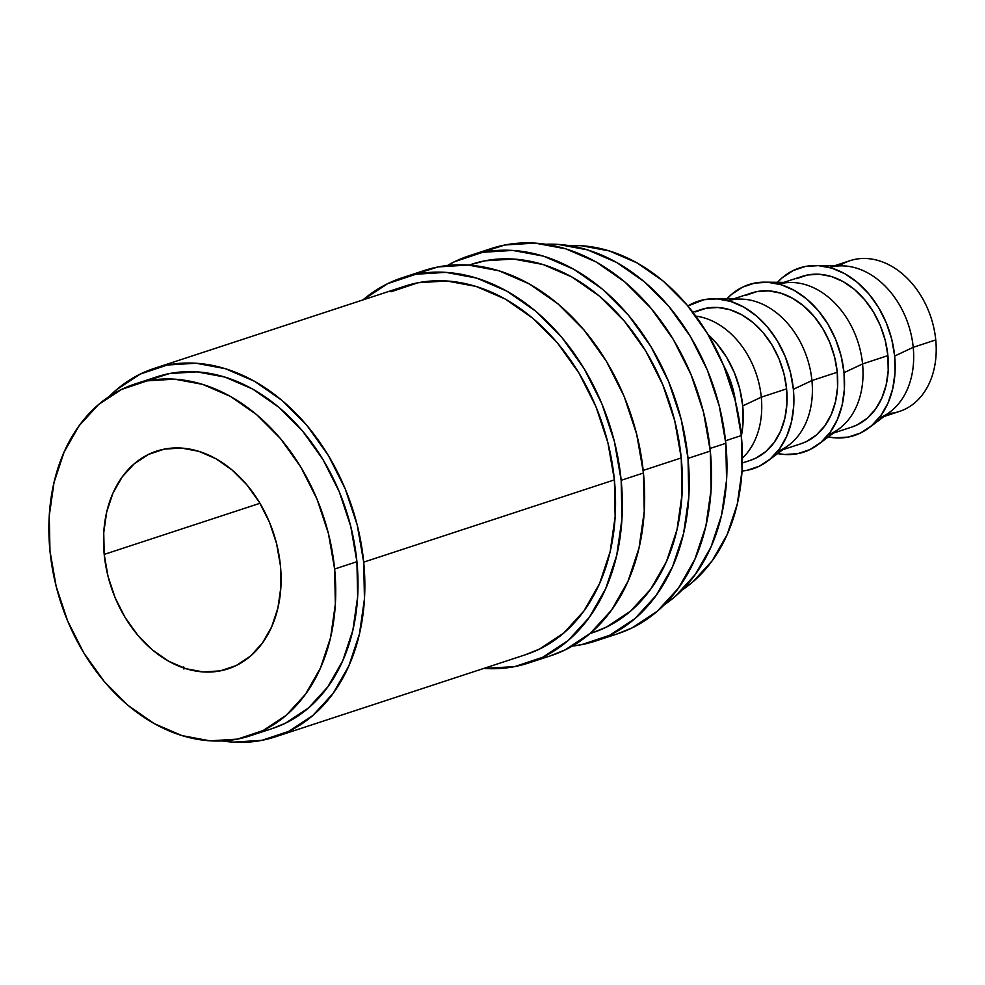 <?xml version="1.0" encoding="UTF-8"?>
<svg xmlns="http://www.w3.org/2000/svg" width="985" height="985" viewBox="0 0 985 985"><rect width="100%" height="100%" fill="white"/><g stroke="black" fill="none" stroke-linecap="round" stroke-linejoin="round"><path stroke-width="1.48" d="M884.001 416.507L899.49 411.422A79.329 59.223 -108.2 0 0 935.75 339.923A79.329 59.223 71.8 0 1 887.879 413.589M362.886 299.945A202.725 151.358 71.8 0 1 402.077 277.807A202.725 151.358 71.8 0 1 621.166 480.298A202.725 151.358 71.8 0 1 528.489 663.028A202.725 151.358 71.8 0 1 483.795 668.421L514.736 666.611L542.883 657.192L568.037 640.595L589.239 617.46L605.689 588.673L616.733 555.343L621.966 518.75L621.166 480.298L643.451 472.997L621.166 480.298L614.381 441.477L601.872 403.752L584.105 368.599L561.782 337.35L535.741 311.223L506.992 291.215L476.654 278.09L445.86 272.352L415.83 274.236L387.684 283.643L362.529 300.24M528.489 663.028L550.775 655.727A202.725 151.358 -108.2 0 0 643.451 472.997A202.725 151.358 -108.2 0 0 424.363 270.493L402.077 277.807M688.022 458.37A202.725 151.358 71.8 0 1 595.346 641.1A202.725 151.358 71.8 0 1 572.297 646.086L581.593 644.67L609.727 635.251L634.894 618.654L656.096 595.519L672.533 566.744L683.59 533.414L688.811 496.822L688.022 458.37L710.308 451.056L688.022 458.37L681.238 419.536L668.716 381.823L650.962 346.658L628.627 315.422L602.598 289.282L573.849 269.274L543.498 256.149L512.717 250.412L482.675 252.295L454.541 261.714L447.412 265.507A202.725 151.358 71.8 0 1 468.934 255.866A202.725 151.358 71.8 0 1 688.022 458.37M595.346 641.1L617.62 633.786A202.725 151.358 -108.2 0 0 710.308 451.056A202.725 151.358 -108.2 0 0 491.207 248.552L468.934 255.866M104.201 554.407A114.58 85.547 71.8 0 1 156.578 451.13A114.58 85.547 71.8 0 1 280.417 565.587L276.576 543.634L269.508 522.321L259.461 502.448L246.841 484.792L232.128 470.017L215.887 458.702L198.724 451.29L181.326 448.052L164.347 449.111L148.44 454.43L134.231 463.812L122.239 476.888L112.943 493.153L106.7 511.991L103.745 532.676L104.201 554.407L108.03 576.36L115.097 597.673L125.144 617.546L137.765 635.202L152.478 649.977L168.73 661.28L185.882 668.704L203.279 671.942L220.258 670.884L236.166 665.564L250.387 656.182L262.367 643.106L271.663 626.842L277.905 608.004L280.86 587.319L280.417 565.587A114.58 85.547 71.8 0 1 228.027 668.864A114.58 85.547 71.8 0 1 104.201 554.407L259.978 503.286L104.201 554.407M868.967 427.847A88.145 65.81 71.8 0 1 828.262 436.958L835.329 437.869L848.393 437.057L860.631 432.957L871.565 425.742L880.787 415.695L887.941 403.173L892.742 388.681L895.008 372.773L894.663 356.053A88.145 65.81 71.8 0 0 815.703 265.544A88.145 65.81 71.8 0 0 777.51 282.301L782.213 277.77L793.159 270.555L805.385 266.455L818.449 265.642L831.832 268.129L845.032 273.842L857.529 282.547L868.844 293.899L878.558 307.492L886.278 322.772L891.721 339.172L894.663 356.053L913.218 347.311L894.663 356.053A88.145 65.81 71.8 0 1 868.967 427.847L890.071 411.927A79.329 59.223 -108.2 0 0 913.218 347.311L935.75 339.923L913.218 347.311A79.329 59.223 71.8 0 1 878.94 418.108M833.359 433.117L851.619 427.133A79.329 59.223 -108.2 0 0 887.891 355.622L862.564 363.933A79.329 59.223 71.8 0 1 828.299 434.73M844.022 372.675A88.145 65.81 71.8 0 1 818.313 444.457A88.145 65.81 71.8 0 1 777.621 453.58L784.688 454.491L797.751 453.679L809.978 449.579L820.924 442.363L830.146 432.304L837.287 419.795L842.089 405.303L844.367 389.395L844.022 372.675L862.564 363.933L844.022 372.675L841.067 355.794L835.637 339.394L827.905 324.102L818.203 310.521L806.875 299.157L794.378 290.464L781.191 284.751L767.808 282.264L754.744 283.077L742.505 287.177L731.572 294.392L726.868 298.923A88.145 65.81 71.8 0 1 765.049 282.153A88.145 65.81 71.8 0 1 844.022 372.675M818.313 444.457L839.429 428.549A79.329 59.223 -108.2 0 0 862.564 363.933A79.329 59.223 -108.2 0 0 791.497 282.473L765.049 282.153M782.718 449.739L800.977 443.742A79.329 59.223 -108.2 0 0 837.25 372.244L811.923 380.555A79.329 59.223 71.8 0 1 777.645 451.352M793.381 389.297A88.145 65.81 71.8 0 1 767.672 461.079A88.145 65.81 71.8 0 1 742.025 471.015L747.11 470.301L759.337 466.2L770.27 458.985L779.492 448.926L786.646 436.417L791.447 421.925L793.725 406.017L793.381 389.297L811.923 380.555L793.381 389.297L790.426 372.416L784.983 356.016L777.263 340.724L767.561 327.143L756.234 315.779L743.737 307.086L730.538 301.373L717.154 298.886L704.103 299.699L687.862 305.978A88.145 65.81 71.8 0 1 714.408 298.775A88.145 65.81 71.8 0 1 793.381 389.297M767.672 461.079L788.788 445.158A79.329 59.223 -108.2 0 0 811.923 380.555A79.329 59.223 -108.2 0 0 740.855 299.095L714.408 298.775M761.282 397.177A79.329 59.223 71.8 0 1 742.419 458.148A79.329 59.223 -108.2 0 0 761.282 397.177L742.727 405.918A88.145 65.81 71.8 0 1 741.36 435.986L743.072 422.627L742.727 405.918L761.282 397.177A79.329 59.223 -108.2 0 0 695.804 316.099A79.329 59.223 71.8 0 1 761.282 397.177L786.596 388.866L761.282 397.177M742.358 462.987L750.336 460.364A79.329 59.223 -108.2 0 0 786.596 388.866A79.329 59.223 -108.2 0 0 700.864 309.622L692.898 312.245M682.088 590.04A185.094 138.195 -108.2 0 0 741.323 435.567L725.551 440.751L741.323 435.567A185.094 138.195 -108.2 0 0 569.059 245.597M334.629 569.022A185.094 138.195 71.8 0 1 250.018 735.857A185.094 138.195 71.8 0 1 49.976 550.972L49.25 515.857L54.027 482.453L64.111 452.017L79.12 425.742L98.488 404.613L121.45 389.469L147.147 380.863L174.579 379.151L202.676 384.384L230.392 396.376L256.629 414.648L280.405 438.51L300.794 467.025L317.01 499.124L328.436 533.562L334.629 569.022L335.356 604.125L330.591 637.541L320.494 667.965L305.485 694.253L286.118 715.381L263.155 730.525L237.459 739.119L210.039 740.843L181.929 735.598L154.214 723.618L127.976 705.346L104.201 681.485L83.811 652.957L67.596 620.858L56.17 586.42L49.976 550.972A185.094 138.195 71.8 0 1 134.6 384.125A185.094 138.195 71.8 0 1 334.629 569.022L356.915 561.709L334.629 569.022M250.018 735.857L272.303 728.555A185.094 138.195 -108.2 0 0 356.915 561.709A185.094 138.195 -108.2 0 0 156.874 376.824L134.6 384.125M725.81 443.312L710.037 448.483L725.81 443.312A193.91 144.783 -108.2 0 0 545.887 244.268L558.126 244.403L587.577 249.882L616.598 262.441L644.091 281.587L669 306.581L690.362 336.464L707.353 370.089L719.321 406.165L725.81 443.312A193.91 144.783 -108.2 0 1 664.21 604.839L674.984 596.639L695.275 574.501L710.998 546.971L721.574 515.093L726.573 480.089L725.81 443.312M589.966 633.577L592.588 632.727A193.91 144.783 -108.2 0 0 681.238 457.939L643.193 470.424L681.238 457.939A193.91 144.783 -108.2 0 0 471.68 264.239L469.057 265.1M154.128 368.439A193.91 144.783 71.8 0 0 109.212 396.487L116.304 389.9L140.362 374.029L167.278 365.029L196.015 363.231L225.454 368.71L254.487 381.269L281.981 400.415L306.889 425.409L328.251 455.292L345.242 488.917L357.21 524.993L363.699 562.139A193.91 144.783 71.8 0 1 275.049 736.928A193.91 144.783 71.8 0 1 222.253 740.942L233.162 742.136L261.899 740.338L288.814 731.338L312.873 715.467L333.164 693.329L348.887 665.798L359.451 633.921L364.45 598.917L363.699 562.139L614.394 479.88L363.699 562.139A193.91 144.783 71.8 0 0 154.128 368.439L404.823 286.179A193.91 144.783 -108.2 0 1 614.394 479.88L607.905 442.733L595.937 406.657L578.946 373.032L557.584 343.137L532.676 318.143L505.182 299.009L476.149 286.45L446.71 280.959L417.972 282.757L391.057 291.769M275.049 736.928L525.744 654.656A193.91 144.783 -108.2 0 0 614.394 479.88L615.145 516.657L610.146 551.649L599.582 583.539L583.859 611.069L563.568 633.195L539.509 649.066L525.079 654.877M271.675 728.752L285.441 723.212L308.403 708.067L327.771 686.939L342.78 660.664L352.864 630.228L357.641 596.812L356.915 561.709L350.722 526.261L339.296 491.823L323.08 459.712L302.69 431.196L278.915 407.334L252.677 389.063L224.962 377.083L196.852 371.837L169.432 373.561L145.94 381.109M682.076 590.052L692.8 581.926L712.167 560.797L727.176 534.523L737.272 504.086L742.037 470.682L741.323 435.567L735.118 400.119L723.692 365.681L707.476 333.583L687.087 305.054L663.324 281.193L637.073 262.921L609.358 250.941L581.261 245.696L569.047 245.597M735.5 401.646A79.329 59.223 -108.2 0 0 723.716 365.718L728.408 375.531L733.296 390.294L735.5 401.646M708.08 334.58L716.908 343.765L726.622 357.346L734.342 372.625L739.784 389.026L742.727 405.918A88.145 65.81 71.8 0 0 708.08 334.58M750.065 460.451L755.963 458.074L765.813 451.586L774.111 442.536L780.539 431.27L784.86 418.231L786.904 403.912L786.596 388.866L783.949 373.672L779.049 358.909L772.092 345.156L763.363 332.93L753.168 322.698L741.927 314.868L730.045 309.733L718.003 307.492L706.245 308.231L695.238 311.913M728.211 300.708A79.329 59.223 71.8 0 1 811.923 380.555L837.25 372.244A79.329 59.223 -108.2 0 0 751.518 293.001L733.246 298.997M800.707 443.841L806.604 441.465L816.454 434.964L824.753 425.914L831.192 414.648L835.514 401.609L837.558 387.29L837.25 372.244L834.591 357.05L829.69 342.287L822.746 328.534L814.004 316.308L803.822 306.089L792.568 298.258L780.699 293.111L768.645 290.87L756.899 291.609L745.879 295.291M778.864 284.086A79.329 59.223 71.8 0 1 862.564 363.933L887.891 355.622A79.329 59.223 -108.2 0 0 802.159 276.391L783.888 282.375M851.36 427.219L857.258 424.843L867.096 418.354L875.394 409.292L881.834 398.038L886.155 384.987L888.199 370.668L887.891 355.622L885.232 340.428L880.344 325.678L873.387 311.913L864.645 299.686L854.463 289.467L843.209 281.636L831.34 276.502L819.286 274.249L807.54 274.987L796.533 278.669M829.505 267.464A79.329 59.223 71.8 0 1 913.218 347.311A79.329 59.223 -108.2 0 0 842.138 265.851L815.703 265.544M839.38 265.815A79.329 59.223 71.8 0 1 935.75 339.923A79.329 59.223 -108.2 0 0 850.018 260.68L834.541 265.765M183.912 669.061L183.764 666.956M591.936 632.936L606.354 627.137L630.425 611.254L650.703 589.129L666.439 561.598L677.003 529.721L682.002 494.716L681.238 457.939L674.75 420.792L662.782 384.716L645.791 351.091L624.441 321.208L599.533 296.214L572.039 277.068L543.006 264.509L513.554 259.03L484.829 260.828L469.131 265.113M616.942 634.008L632.013 627.938L657.167 611.34L678.382 588.217L694.819 559.431L705.876 526.101L711.096 489.508L710.308 451.056L703.524 412.223L691.002 374.509L673.247 339.345L650.913 308.108L624.872 281.981L596.134 261.961L565.784 248.836L535.003 243.098L504.96 244.982L480.261 252.788M550.086 655.948L565.168 649.878L590.323 633.281L611.525 610.146L627.974 581.359L639.019 548.029L644.252 511.437L643.451 472.997L636.667 434.163L624.158 396.438L606.391 361.286L584.068 330.049L558.027 303.909L529.277 283.902L498.927 270.776L468.146 265.039L438.103 266.923L413.404 274.729"/></g></svg>
